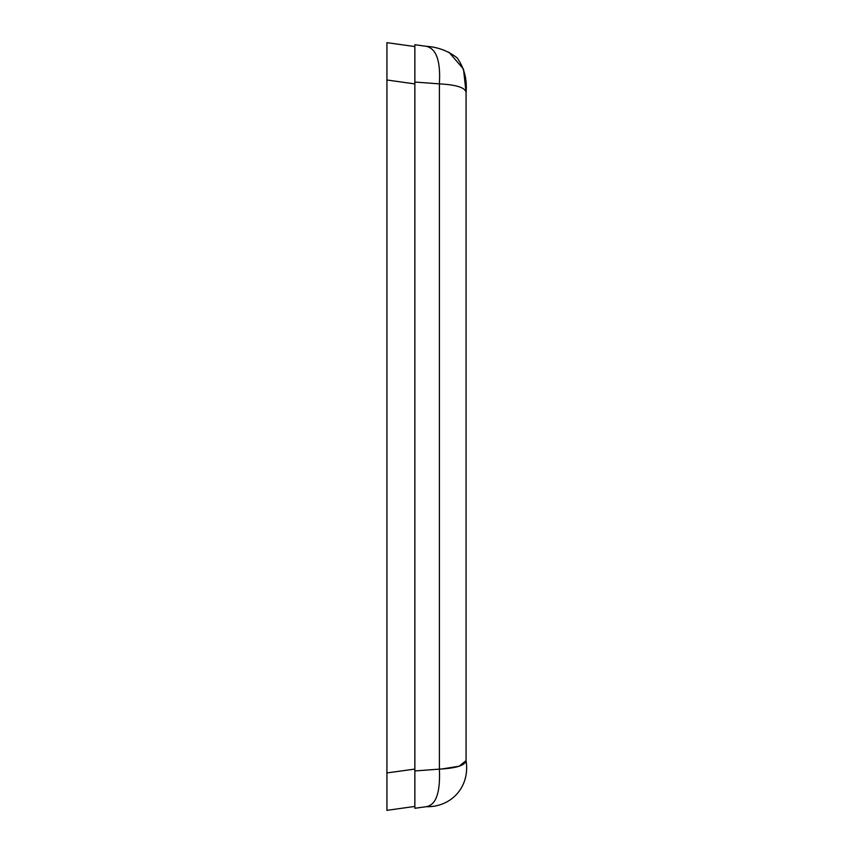 <?xml version="1.0" encoding="UTF-8"?>
<svg xmlns="http://www.w3.org/2000/svg" width="853" height="853" viewBox="0 0 853 853"><rect width="100%" height="100%" fill="white"/><g stroke="black" fill="none" stroke-linecap="round" stroke-linejoin="round"><path stroke-width="1.28" d="M448.934 52.193L463.478 69.072L466.079 92.38L466.079 760.62C465.226 765.397 456.323 768.233 439.391 769.129L414.857 770.952L414.857 808.281L425.999 806.725C435.979 805.253 440.447 792.725 439.391 769.129L439.391 83.871C456.312 84.767 465.216 87.603 466.079 92.38C467.231 79.489 464.277 68.005 457.219 57.961C448.294 50.924 437.888 47.032 425.999 46.275C436.288 48.365 440.756 60.894 439.391 83.871L414.857 82.048L414.857 770.952M414.857 82.048L414.857 44.719L425.999 46.275M414.857 83.914L386.921 79.99L386.921 42.65L414.857 46.574L414.857 47.395M386.921 42.65L386.921 810.35L386.921 772.925L414.857 769.086M386.921 55.605L386.921 54.869M414.857 60.062L414.857 48.621M414.857 798.749L414.857 785.048M386.921 810.35L414.857 806.426M414.857 792.938L414.857 785.464M466.079 760.62C470.227 786.135 451.962 807.407 425.999 806.725C451.962 807.407 470.227 786.135 466.079 760.62L459.127 766.229L441.14 769.086M414.857 54.443L414.857 57.908"/></g></svg>

